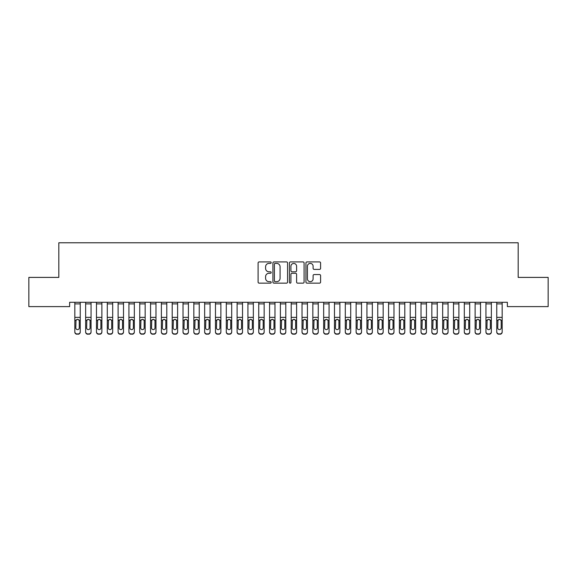 <?xml version="1.0" encoding="UTF-8"?>
<svg xmlns="http://www.w3.org/2000/svg" width="577" height="577" viewBox="0 0 577 577"><rect width="100%" height="100%" fill="white"/><g stroke="black" fill="none" stroke-linecap="round" stroke-linejoin="round"><path stroke-width="0.87" d="M271.19 262.658A0.743 0.743 0 0 0 270.447 261.915L259.167 261.915A1.06 1.06 0 0 0 258.099 262.975L258.099 282.088A1.06 1.06 0 0 0 259.167 283.148L270.447 283.148A0.743 0.743 0 0 0 271.19 282.405A0.743 0.743 0 0 0 270.447 281.663L268.99 281.663A3.397 3.397 0 0 1 265.586 278.265L265.586 276.671A3.397 3.397 0 0 1 268.99 273.274L270.447 273.274A0.743 0.743 0 0 0 271.19 272.532A0.743 0.743 0 0 0 270.447 271.789L268.99 271.789A3.397 3.397 0 0 1 265.586 268.392L265.586 266.798A3.397 3.397 0 0 1 268.99 263.4L270.447 263.4A0.743 0.743 0 0 0 271.19 262.658M319.535 269.401A1.06 1.06 0 0 0 320.596 268.334L320.596 262.975A1.06 1.06 0 0 0 319.535 261.915L307.007 261.915A1.06 1.06 0 0 0 305.94 262.975L305.94 282.088A1.06 1.06 0 0 0 307.007 283.148L319.535 283.148A1.06 1.06 0 0 0 320.596 282.088L320.596 275.611A1.06 1.06 0 0 0 319.535 274.551L314.169 274.551A1.06 1.06 0 0 0 313.109 275.611L313.109 278.821A2.842 2.842 0 0 1 310.267 281.663A2.842 2.842 0 0 1 307.426 278.821L307.426 266.242A2.842 2.842 0 0 1 310.267 263.4A2.842 2.842 0 0 1 313.109 266.242L313.109 268.334A1.06 1.06 0 0 0 314.169 269.401L319.535 269.401M507.363 302.283L69.637 302.283L69.637 306.611L28.85 306.611L28.85 277.4L58.818 277.4L58.818 242.78L518.182 242.78L518.182 277.4L548.15 277.4L548.15 306.611L507.363 306.611L507.363 302.283M287.57 262.975A1.06 1.06 0 0 0 286.509 261.915L273.981 261.915A1.06 1.06 0 0 0 272.914 262.975L272.914 282.088A1.06 1.06 0 0 0 273.981 283.148L286.509 283.148A1.06 1.06 0 0 0 287.57 282.088L287.57 262.975M290.491 261.915L303.019 261.915A1.06 1.06 0 0 1 304.086 262.975L304.086 282.088A1.06 1.06 0 0 1 303.019 283.148L297.66 283.148A1.06 1.06 0 0 1 296.6 282.088L296.6 274.335A1.06 1.06 0 0 0 295.532 273.274L291.976 273.274A1.06 1.06 0 0 0 290.916 274.335L290.916 282.405A0.743 0.743 0 0 1 290.173 283.148A0.743 0.743 0 0 1 289.43 282.405L289.43 262.975A1.06 1.06 0 0 1 290.491 261.915M275.15 263.4A0.743 0.743 0 0 0 274.4 264.143L274.4 280.92A0.743 0.743 0 0 0 275.15 281.663L276.686 281.663A3.397 3.397 0 0 0 280.083 278.265L280.083 266.798A3.397 3.397 0 0 0 276.686 263.4L275.15 263.4M296.6 266.293A2.842 2.842 0 0 0 293.758 263.451A2.842 2.842 0 0 0 290.916 266.293L290.916 270.728A1.06 1.06 0 0 0 291.976 271.789L295.532 271.789A1.06 1.06 0 0 0 296.6 270.728L296.6 266.293M74.83 320.552L74.83 331.761A2.164 2.149 -0 0 0 76.993 333.91L78.075 333.91A2.164 2.149 -0 0 0 80.239 331.761L80.239 332.071A2.164 2.149 180 0 1 78.075 334.22L78.075 333.91M79.265 327.887L79.265 321.036L79.265 327.887A1.731 1.717 180 0 1 77.534 329.611A1.731 1.717 180 0 0 79.265 327.887M75.803 328.205L75.803 327.887A1.731 1.717 180 0 0 77.534 329.611M76.633 319.55L75.803 320.877M78.436 319.55L77.534 319.297L79.071 320.235L79.265 321.036M80.239 302.283L80.239 331.761M74.83 302.283L74.83 331.761M76.993 333.91L78.075 334.22M76.993 334.22A2.164 2.149 180 0 1 74.83 332.071M74.83 320.235L75.998 320.235L75.803 327.887M75.998 320.235L77.534 319.297M85.648 302.283L85.648 331.761A2.164 2.149 -0 0 0 87.812 333.91L88.894 333.91A2.164 2.149 -0 0 0 91.058 331.761L91.058 332.071A2.164 2.149 180 0 1 88.894 334.22L88.894 333.91M91.058 320.552L91.058 332.071M90.084 327.887L90.084 321.036L90.084 327.887A1.731 1.717 180 0 1 88.353 329.611A1.731 1.717 180 0 0 90.084 327.887M86.622 328.205L86.622 327.887A1.731 1.717 180 0 0 88.353 329.611M87.452 319.55L86.622 320.877M89.255 319.55L88.353 319.297L89.889 320.235L90.084 321.036M96.467 302.283L96.467 331.761A2.164 2.149 -0 0 0 98.631 333.91L99.713 333.91A2.164 2.149 -0 0 0 101.877 331.761L101.877 332.071A2.164 2.149 180 0 1 99.713 334.22L99.713 333.91M101.877 320.552L101.877 332.071M100.903 327.887L100.903 321.036L100.903 327.887A1.731 1.717 180 0 1 99.172 329.611A1.731 1.717 180 0 0 100.903 327.887M97.441 328.205L97.441 327.887A1.731 1.717 180 0 0 99.172 329.611M98.27 319.55L97.441 320.877M100.073 319.55L99.172 319.297L100.708 320.235L100.903 321.036M91.058 302.283L91.058 331.761M87.812 333.91L88.894 334.22M87.812 334.22A2.164 2.149 180 0 1 85.648 332.071M85.648 320.235L86.817 320.235L86.622 327.887M86.817 320.235L88.353 319.297M101.877 302.283L101.877 331.761M98.631 333.91L99.713 334.22M98.631 334.22A2.164 2.149 180 0 1 96.467 332.071M96.467 320.235L97.636 320.235L97.441 327.887M97.636 320.235L99.172 319.297M107.286 302.283L107.286 331.761A2.164 2.149 -0 0 0 109.45 333.91L110.532 333.91A2.164 2.149 -0 0 0 112.695 331.761L112.695 332.071A2.164 2.149 180 0 1 110.532 334.22L110.532 333.91M112.695 320.552L112.695 332.071M111.722 327.887L111.722 321.036L111.722 327.887A1.731 1.717 180 0 1 109.991 329.611A1.731 1.717 180 0 0 111.722 327.887M108.26 328.205L108.26 327.887A1.731 1.717 180 0 0 109.991 329.611M109.089 319.55L108.26 320.877M110.892 319.55L109.991 319.297L111.527 320.235L111.722 321.036M118.105 302.283L118.105 331.761A2.164 2.149 -0 0 0 120.268 333.91L121.35 333.91A2.164 2.149 -0 0 0 123.514 331.761L123.514 332.071A2.164 2.149 180 0 1 121.35 334.22L121.35 333.91M123.514 320.552L123.514 332.071M122.54 327.887L122.54 321.036L122.54 327.887A1.731 1.717 180 0 1 120.809 329.611A1.731 1.717 180 0 0 122.54 327.887M119.078 328.205L119.078 327.887A1.731 1.717 180 0 0 120.809 329.611M119.908 319.55L119.078 320.877M121.711 319.55L120.809 319.297L122.346 320.235L122.54 321.036M112.695 302.283L112.695 331.761M109.45 333.91L110.532 334.22M109.45 334.22A2.164 2.149 180 0 1 107.286 332.071M107.286 320.235L108.454 320.235L108.26 327.887M108.454 320.235L109.991 319.297M123.514 302.283L123.514 331.761M120.268 333.91L121.35 334.22M120.268 334.22A2.164 2.149 180 0 1 118.105 332.071M118.105 320.235L119.273 320.235L119.078 327.887M119.273 320.235L120.809 319.297M128.923 302.283L128.923 331.761A2.164 2.149 -0 0 0 131.087 333.91L132.169 333.91A2.164 2.149 -0 0 0 134.333 331.761L134.333 332.071A2.164 2.149 180 0 1 132.169 334.22L132.169 333.91M134.333 320.552L134.333 332.071M133.359 327.887L133.359 321.036L133.359 327.887A1.731 1.717 180 0 1 131.628 329.611A1.731 1.717 180 0 0 133.359 327.887M129.897 328.205L129.897 327.887A1.731 1.717 180 0 0 131.628 329.611M130.727 319.55L129.897 320.877M132.53 319.55L131.628 319.297L133.164 320.235L133.359 321.036M134.333 302.283L134.333 331.761M131.087 333.91L132.169 334.22M131.087 334.22A2.164 2.149 180 0 1 128.923 332.071M128.923 320.235L130.092 320.235L129.897 327.887M130.092 320.235L131.628 319.297M139.742 302.283L139.742 331.761A2.164 2.149 -0 0 0 141.906 333.91L142.988 333.91A2.164 2.149 -0 0 0 145.152 331.761L145.152 332.071A2.164 2.149 180 0 1 142.988 334.22L142.988 333.91M145.152 320.552L145.152 332.071M144.178 327.887L144.178 321.036L144.178 327.887A1.731 1.717 180 0 1 142.447 329.611A1.731 1.717 180 0 0 144.178 327.887M140.716 328.205L140.716 327.887A1.731 1.717 180 0 0 142.447 329.611M141.545 319.55L140.716 320.877M143.348 319.55L142.447 319.297L143.983 320.235L144.178 321.036M145.152 302.283L145.152 331.761M141.906 333.91L142.988 334.22M141.906 334.22A2.164 2.149 180 0 1 139.742 332.071M139.742 320.235L140.911 320.235L140.716 327.887M140.911 320.235L142.447 319.297M150.561 302.283L150.561 331.761A2.164 2.149 -0 0 0 152.725 333.91L153.807 333.91A2.164 2.149 -0 0 0 155.97 331.761L155.97 332.071A2.164 2.149 180 0 1 153.807 334.22L153.807 333.91M155.97 320.552L155.97 332.071M154.997 327.887L154.997 321.036L154.997 327.887A1.731 1.717 180 0 1 153.266 329.611A1.731 1.717 180 0 0 154.997 327.887M151.535 328.205L151.535 327.887A1.731 1.717 180 0 0 153.266 329.611M152.364 319.55L151.535 320.877M154.167 319.55L153.266 319.297L154.802 320.235L154.997 321.036M161.38 302.283L161.38 331.761A2.164 2.149 -0 0 0 163.543 333.91L164.625 333.91A2.164 2.149 -0 0 0 166.789 331.761L166.789 332.071A2.164 2.149 180 0 1 164.625 334.22L164.625 333.91M166.789 320.552L166.789 332.071M165.815 327.887L165.815 321.036L165.815 327.887A1.731 1.717 180 0 1 164.084 329.611A1.731 1.717 180 0 0 165.815 327.887M162.353 328.205L162.353 327.887A1.731 1.717 180 0 0 164.084 329.611M163.183 319.55L162.353 320.877M164.986 319.55L164.084 319.297L165.621 320.235L165.815 321.036M172.198 302.283L172.198 331.761A2.164 2.149 -0 0 0 174.362 333.91L175.444 333.91A2.164 2.149 -0 0 0 177.608 331.761L177.608 332.071A2.164 2.149 180 0 1 175.444 334.22L175.444 333.91M177.608 320.552L177.608 332.071M176.634 327.887L176.634 321.036L176.634 327.887A1.731 1.717 180 0 1 174.903 329.611A1.731 1.717 180 0 0 176.634 327.887M173.172 328.205L173.172 327.887A1.731 1.717 180 0 0 174.903 329.611M174.002 319.55L173.172 320.877M175.805 319.55L174.903 319.297L176.439 320.235L176.634 321.036M183.017 302.283L183.017 331.761A2.164 2.149 -0 0 0 185.181 333.91L186.263 333.91A2.164 2.149 -0 0 0 188.427 331.761L188.427 332.071A2.164 2.149 180 0 1 186.263 334.22L186.263 333.91M188.427 320.552L188.427 332.071M187.453 327.887L187.453 321.036L187.453 327.887A1.731 1.717 180 0 1 185.722 329.611A1.731 1.717 180 0 0 187.453 327.887M183.991 328.205L183.991 327.887A1.731 1.717 180 0 0 185.722 329.611M184.82 319.55L183.991 320.877M186.623 319.55L185.722 319.297L187.258 320.235L187.453 321.036M193.836 302.283L193.836 331.761A2.164 2.149 -0 0 0 196 333.91L197.082 333.91A2.164 2.149 -0 0 0 199.245 331.761L199.245 332.071A2.164 2.149 180 0 1 197.082 334.22L197.082 333.91M199.245 320.552L199.245 332.071M198.272 327.887L198.272 321.036L198.272 327.887A1.731 1.717 180 0 1 196.541 329.611A1.731 1.717 180 0 0 198.272 327.887M194.81 328.205L194.81 327.887A1.731 1.717 180 0 0 196.541 329.611M195.639 319.55L194.81 320.877M197.442 319.55L196.541 319.297L198.077 320.235L198.272 321.036M204.655 302.283L204.655 331.761A2.164 2.149 -0 0 0 206.818 333.91L207.9 333.91A2.164 2.149 -0 0 0 210.064 331.761L210.064 332.071A2.164 2.149 180 0 1 207.9 334.22L207.9 333.91M210.064 320.552L210.064 332.071M209.09 327.887L209.09 321.036L209.09 327.887A1.731 1.717 180 0 1 207.359 329.611A1.731 1.717 180 0 0 209.09 327.887M205.628 328.205L205.628 327.887A1.731 1.717 180 0 0 207.359 329.611M206.458 319.55L205.628 320.877M208.261 319.55L207.359 319.297L208.896 320.235L209.09 321.036M215.473 302.283L215.473 331.761A2.164 2.149 -0 0 0 217.637 333.91L218.719 333.91A2.164 2.149 -0 0 0 220.883 331.761L220.883 332.071A2.164 2.149 180 0 1 218.719 334.22L218.719 333.91M220.883 320.552L220.883 332.071M219.909 327.887L219.909 321.036L219.909 327.887A1.731 1.717 180 0 1 218.178 329.611A1.731 1.717 180 0 0 219.909 327.887M216.447 328.205L216.447 327.887A1.731 1.717 180 0 0 218.178 329.611M217.277 319.55L216.447 320.877M219.08 319.55L218.178 319.297L219.714 320.235L219.909 321.036M226.292 302.283L226.292 331.761A2.164 2.149 -0 0 0 228.456 333.91L229.538 333.91A2.164 2.149 -0 0 0 231.702 331.761L231.702 332.071A2.164 2.149 180 0 1 229.538 334.22L229.538 333.91M231.702 320.552L231.702 332.071M230.728 327.887L230.728 321.036L230.728 327.887A1.731 1.717 180 0 1 228.997 329.611A1.731 1.717 180 0 0 230.728 327.887M227.266 328.205L227.266 327.887A1.731 1.717 180 0 0 228.997 329.611M228.095 319.55L227.266 320.877M229.898 319.55L228.997 319.297L230.533 320.235L230.728 321.036M237.111 302.283L237.111 331.761A2.164 2.149 -0 0 0 239.275 333.91L240.357 333.91A2.164 2.149 -0 0 0 242.52 331.761L242.52 332.071A2.164 2.149 180 0 1 240.357 334.22L240.357 333.91M242.52 320.552L242.52 332.071M241.547 327.887L241.547 321.036L241.547 327.887A1.731 1.717 180 0 1 239.816 329.611A1.731 1.717 180 0 0 241.547 327.887M238.085 328.205L238.085 327.887A1.731 1.717 180 0 0 239.816 329.611M238.914 319.55L238.085 320.877M240.717 319.55L239.816 319.297L241.352 320.235L241.547 321.036M155.97 302.283L155.97 331.761M152.725 333.91L153.807 334.22M152.725 334.22A2.164 2.149 180 0 1 150.561 332.071M150.561 320.235L151.729 320.235L151.535 327.887M151.729 320.235L153.266 319.297M166.789 302.283L166.789 331.761M163.543 333.91L164.625 334.22M163.543 334.22A2.164 2.149 180 0 1 161.38 332.071M161.38 320.235L162.548 320.235L162.353 327.887M162.548 320.235L164.084 319.297M177.608 302.283L177.608 331.761M174.362 333.91L175.444 334.22M174.362 334.22A2.164 2.149 180 0 1 172.198 332.071M172.198 320.235L173.367 320.235L173.172 327.887M173.367 320.235L174.903 319.297M188.427 302.283L188.427 331.761M185.181 333.91L186.263 334.22M185.181 334.22A2.164 2.149 180 0 1 183.017 332.071M183.017 320.235L184.186 320.235L183.991 327.887M184.186 320.235L185.722 319.297M199.245 302.283L199.245 331.761M196 333.91L197.082 334.22M196 334.22A2.164 2.149 180 0 1 193.836 332.071M193.836 320.235L195.004 320.235L194.81 327.887M195.004 320.235L196.541 319.297M210.064 302.283L210.064 331.761M206.818 333.91L207.9 334.22M206.818 334.22A2.164 2.149 180 0 1 204.655 332.071M204.655 320.235L205.823 320.235L205.628 327.887M205.823 320.235L207.359 319.297M220.883 302.283L220.883 331.761M217.637 333.91L218.719 334.22M217.637 334.22A2.164 2.149 180 0 1 215.473 332.071M215.473 320.235L216.642 320.235L216.447 327.887M216.642 320.235L218.178 319.297M231.702 302.283L231.702 331.761M228.456 333.91L229.538 334.22M228.456 334.22A2.164 2.149 180 0 1 226.292 332.071M226.292 320.235L227.461 320.235L227.266 327.887M227.461 320.235L228.997 319.297M242.52 302.283L242.52 331.761M239.275 333.91L240.357 334.22M239.275 334.22A2.164 2.149 180 0 1 237.111 332.071M237.111 320.235L238.279 320.235L238.085 327.887M238.279 320.235L239.816 319.297M247.93 302.283L247.93 331.761A2.164 2.149 -0 0 0 250.093 333.91L251.175 333.91A2.164 2.149 -0 0 0 253.339 331.761L253.339 332.071A2.164 2.149 180 0 1 251.175 334.22L251.175 333.91M253.339 320.552L253.339 332.071M252.365 327.887L252.365 321.036L252.365 327.887A1.731 1.717 180 0 1 250.634 329.611A1.731 1.717 180 0 0 252.365 327.887M248.903 328.205L248.903 327.887A1.731 1.717 180 0 0 250.634 329.611M249.733 319.55L248.903 320.877M251.536 319.55L250.634 319.297L252.171 320.235L252.365 321.036M253.339 302.283L253.339 331.761M250.093 333.91L251.175 334.22M250.093 334.22A2.164 2.149 180 0 1 247.93 332.071M247.93 320.235L249.098 320.235L248.903 327.887M249.098 320.235L250.634 319.297M258.748 302.283L258.748 331.761A2.164 2.149 -0 0 0 260.912 333.91L261.994 333.91A2.164 2.149 -0 0 0 264.158 331.761L264.158 332.071A2.164 2.149 180 0 1 261.994 334.22L261.994 333.91M264.158 320.552L264.158 332.071M263.184 327.887L263.184 321.036L263.184 327.887A1.731 1.717 180 0 1 261.453 329.611A1.731 1.717 180 0 0 263.184 327.887M259.722 328.205L259.722 327.887A1.731 1.717 180 0 0 261.453 329.611M260.552 319.55L259.722 320.877M262.355 319.55L261.453 319.297L262.989 320.235L263.184 321.036M264.158 302.283L264.158 331.761M260.912 333.91L261.994 334.22M260.912 334.22A2.164 2.149 180 0 1 258.748 332.071M258.748 320.235L259.917 320.235L259.722 327.887M259.917 320.235L261.453 319.297M269.567 302.283L269.567 331.761A2.164 2.149 -0 0 0 271.731 333.91L272.813 333.91A2.164 2.149 -0 0 0 274.977 331.761L274.977 332.071A2.164 2.149 180 0 1 272.813 334.22L272.813 333.91M274.977 320.552L274.977 332.071M274.003 327.887L274.003 321.036L274.003 327.887A1.731 1.717 180 0 1 272.272 329.611A1.731 1.717 180 0 0 274.003 327.887M270.541 328.205L270.541 327.887A1.731 1.717 180 0 0 272.272 329.611M271.37 319.55L270.541 320.877M273.173 319.55L272.272 319.297L273.808 320.235L274.003 321.036M274.977 302.283L274.977 331.761M271.731 333.91L272.813 334.22M271.731 334.22A2.164 2.149 180 0 1 269.567 332.071M269.567 320.235L270.736 320.235L270.541 327.887M270.736 320.235L272.272 319.297M280.386 302.283L280.386 331.761A2.164 2.149 -0 0 0 282.55 333.91L283.632 333.91A2.164 2.149 -0 0 0 285.795 331.761L285.795 332.071A2.164 2.149 180 0 1 283.632 334.22L283.632 333.91M285.795 320.552L285.795 332.071M284.822 327.887L284.822 321.036L284.822 327.887A1.731 1.717 180 0 1 283.091 329.611A1.731 1.717 180 0 0 284.822 327.887M281.36 328.205L281.36 327.887A1.731 1.717 180 0 0 283.091 329.611M282.189 319.55L281.36 320.877M283.992 319.55L283.091 319.297L284.627 320.235L284.822 321.036M285.795 302.283L285.795 331.761M282.55 333.91L283.632 334.22M282.55 334.22A2.164 2.149 180 0 1 280.386 332.071M280.386 320.235L281.554 320.235L281.36 327.887M281.554 320.235L283.091 319.297M291.205 302.283L291.205 331.761A2.164 2.149 -0 0 0 293.368 333.91L294.45 333.91A2.164 2.149 -0 0 0 296.614 331.761L296.614 332.071A2.164 2.149 180 0 1 294.45 334.22L294.45 333.91M296.614 320.552L296.614 332.071M295.64 327.887L295.64 321.036L295.64 327.887A1.731 1.717 180 0 1 293.909 329.611A1.731 1.717 180 0 0 295.64 327.887M292.178 328.205L292.178 327.887A1.731 1.717 180 0 0 293.909 329.611M293.008 319.55L292.178 320.877M294.811 319.55L293.909 319.297L295.446 320.235L295.64 321.036M296.614 302.283L296.614 331.761M293.368 333.91L294.45 334.22M293.368 334.22A2.164 2.149 180 0 1 291.205 332.071M291.205 320.235L292.373 320.235L292.178 327.887M292.373 320.235L293.909 319.297M302.023 302.283L302.023 331.761A2.164 2.149 -0 0 0 304.187 333.91L305.269 333.91A2.164 2.149 -0 0 0 307.433 331.761L307.433 332.071A2.164 2.149 180 0 1 305.269 334.22L305.269 333.91M307.433 320.552L307.433 332.071M306.459 327.887L306.459 321.036L306.459 327.887A1.731 1.717 180 0 1 304.728 329.611A1.731 1.717 180 0 0 306.459 327.887M302.997 328.205L302.997 327.887A1.731 1.717 180 0 0 304.728 329.611M303.827 319.55L302.997 320.877M305.63 319.55L304.728 319.297L306.264 320.235L306.459 321.036M307.433 302.283L307.433 331.761M304.187 333.91L305.269 334.22M304.187 334.22A2.164 2.149 180 0 1 302.023 332.071M302.023 320.235L303.192 320.235L302.997 327.887M303.192 320.235L304.728 319.297M312.842 302.283L312.842 331.761A2.164 2.149 -0 0 0 315.006 333.91L316.088 333.91A2.164 2.149 -0 0 0 318.252 331.761L318.252 332.071A2.164 2.149 180 0 1 316.088 334.22L316.088 333.91M318.252 320.552L318.252 332.071M317.278 327.887L317.278 321.036L317.278 327.887A1.731 1.717 180 0 1 315.547 329.611A1.731 1.717 180 0 0 317.278 327.887M313.816 328.205L313.816 327.887A1.731 1.717 180 0 0 315.547 329.611M314.645 319.55L313.816 320.877M316.448 319.55L315.547 319.297L317.083 320.235L317.278 321.036M318.252 302.283L318.252 331.761M315.006 333.91L316.088 334.22M315.006 334.22A2.164 2.149 180 0 1 312.842 332.071M312.842 320.235L314.011 320.235L313.816 327.887M314.011 320.235L315.547 319.297M323.661 302.283L323.661 331.761A2.164 2.149 -0 0 0 325.825 333.91L326.907 333.91A2.164 2.149 -0 0 0 329.07 331.761L329.07 332.071A2.164 2.149 180 0 1 326.907 334.22L326.907 333.91M329.07 320.552L329.07 332.071M328.097 327.887L328.097 321.036L328.097 327.887A1.731 1.717 180 0 1 326.366 329.611A1.731 1.717 180 0 0 328.097 327.887M324.635 328.205L324.635 327.887A1.731 1.717 180 0 0 326.366 329.611M325.464 319.55L324.635 320.877M327.267 319.55L326.366 319.297L327.902 320.235L328.097 321.036M329.07 302.283L329.07 331.761M325.825 333.91L326.907 334.22M325.825 334.22A2.164 2.149 180 0 1 323.661 332.071M323.661 320.235L324.829 320.235L324.635 327.887M324.829 320.235L326.366 319.297M334.48 302.283L334.48 331.761A2.164 2.149 -0 0 0 336.643 333.91L337.725 333.91A2.164 2.149 -0 0 0 339.889 331.761L339.889 332.071A2.164 2.149 180 0 1 337.725 334.22L337.725 333.91M339.889 320.552L339.889 332.071M338.915 327.887L338.915 321.036L338.915 327.887A1.731 1.717 180 0 1 337.184 329.611A1.731 1.717 180 0 0 338.915 327.887M335.453 328.205L335.453 327.887A1.731 1.717 180 0 0 337.184 329.611M336.283 319.55L335.453 320.877M338.086 319.55L337.184 319.297L338.721 320.235L338.915 321.036M339.889 302.283L339.889 331.761M336.643 333.91L337.725 334.22M336.643 334.22A2.164 2.149 180 0 1 334.48 332.071M334.48 320.235L335.648 320.235L335.453 327.887M335.648 320.235L337.184 319.297M345.298 302.283L345.298 331.761A2.164 2.149 -0 0 0 347.462 333.91L348.544 333.91A2.164 2.149 -0 0 0 350.708 331.761L350.708 332.071A2.164 2.149 180 0 1 348.544 334.22L348.544 333.91M350.708 320.552L350.708 332.071M349.734 327.887L349.734 321.036L349.734 327.887A1.731 1.717 180 0 1 348.003 329.611A1.731 1.717 180 0 0 349.734 327.887M346.272 328.205L346.272 327.887A1.731 1.717 180 0 0 348.003 329.611M347.102 319.55L346.272 320.877M348.905 319.55L348.003 319.297L349.539 320.235L349.734 321.036M350.708 302.283L350.708 331.761M347.462 333.91L348.544 334.22M347.462 334.22A2.164 2.149 180 0 1 345.298 332.071M345.298 320.235L346.467 320.235L346.272 327.887M346.467 320.235L348.003 319.297M356.117 302.283L356.117 331.761A2.164 2.149 -0 0 0 358.281 333.91L359.363 333.91A2.164 2.149 -0 0 0 361.527 331.761L361.527 332.071A2.164 2.149 180 0 1 359.363 334.22L359.363 333.91M361.527 320.552L361.527 332.071M360.553 327.887L360.553 321.036L360.553 327.887A1.731 1.717 180 0 1 358.822 329.611A1.731 1.717 180 0 0 360.553 327.887M357.091 328.205L357.091 327.887A1.731 1.717 180 0 0 358.822 329.611M357.92 319.55L357.091 320.877M359.723 319.55L358.822 319.297L360.358 320.235L360.553 321.036M361.527 302.283L361.527 331.761M358.281 333.91L359.363 334.22M358.281 334.22A2.164 2.149 180 0 1 356.117 332.071M356.117 320.235L357.286 320.235L357.091 327.887M357.286 320.235L358.822 319.297M366.936 302.283L366.936 331.761A2.164 2.149 -0 0 0 369.1 333.91L370.182 333.91A2.164 2.149 -0 0 0 372.345 331.761L372.345 332.071A2.164 2.149 180 0 1 370.182 334.22L370.182 333.91M372.345 320.552L372.345 332.071M371.372 327.887L371.372 321.036L371.372 327.887A1.731 1.717 180 0 1 369.641 329.611A1.731 1.717 180 0 0 371.372 327.887M367.91 328.205L367.91 327.887A1.731 1.717 180 0 0 369.641 329.611M368.739 319.55L367.91 320.877M370.542 319.55L369.641 319.297L371.177 320.235L371.372 321.036M372.345 302.283L372.345 331.761M369.1 333.91L370.182 334.22M369.1 334.22A2.164 2.149 180 0 1 366.936 332.071M366.936 320.235L368.104 320.235L367.91 327.887M368.104 320.235L369.641 319.297M377.755 302.283L377.755 331.761A2.164 2.149 -0 0 0 379.918 333.91L381 333.91A2.164 2.149 -0 0 0 383.164 331.761L383.164 332.071A2.164 2.149 180 0 1 381 334.22L381 333.91M383.164 320.552L383.164 332.071M382.19 327.887L382.19 321.036L382.19 327.887A1.731 1.717 180 0 1 380.459 329.611A1.731 1.717 180 0 0 382.19 327.887M378.728 328.205L378.728 327.887A1.731 1.717 180 0 0 380.459 329.611M379.558 319.55L378.728 320.877M381.361 319.55L380.459 319.297L381.996 320.235L382.19 321.036M383.164 302.283L383.164 331.761M379.918 333.91L381 334.22M379.918 334.22A2.164 2.149 180 0 1 377.755 332.071M377.755 320.235L378.923 320.235L378.728 327.887M378.923 320.235L380.459 319.297M388.573 302.283L388.573 331.761A2.164 2.149 -0 0 0 390.737 333.91L391.819 333.91A2.164 2.149 -0 0 0 393.983 331.761L393.983 332.071A2.164 2.149 180 0 1 391.819 334.22L391.819 333.91M393.983 320.552L393.983 332.071M393.009 327.887L393.009 321.036L393.009 327.887A1.731 1.717 180 0 1 391.278 329.611A1.731 1.717 180 0 0 393.009 327.887M389.547 328.205L389.547 327.887A1.731 1.717 180 0 0 391.278 329.611M390.377 319.55L389.547 320.877M392.18 319.55L391.278 319.297L392.814 320.235L393.009 321.036M393.983 302.283L393.983 331.761M390.737 333.91L391.819 334.22M390.737 334.22A2.164 2.149 180 0 1 388.573 332.071M388.573 320.235L389.742 320.235L389.547 327.887M389.742 320.235L391.278 319.297M399.392 302.283L399.392 331.761A2.164 2.149 -0 0 0 401.556 333.91L402.638 333.91A2.164 2.149 -0 0 0 404.802 331.761L404.802 332.071A2.164 2.149 180 0 1 402.638 334.22L402.638 333.91M404.802 320.552L404.802 332.071M403.828 327.887L403.828 321.036L403.828 327.887A1.731 1.717 180 0 1 402.097 329.611A1.731 1.717 180 0 0 403.828 327.887M400.366 328.205L400.366 327.887A1.731 1.717 180 0 0 402.097 329.611M401.195 319.55L400.366 320.877M402.998 319.55L402.097 319.297L403.633 320.235L403.828 321.036M404.802 302.283L404.802 331.761M401.556 333.91L402.638 334.22M401.556 334.22A2.164 2.149 180 0 1 399.392 332.071M399.392 320.235L400.561 320.235L400.366 327.887M400.561 320.235L402.097 319.297M410.211 302.283L410.211 331.761A2.164 2.149 -0 0 0 412.375 333.91L413.457 333.91A2.164 2.149 -0 0 0 415.62 331.761L415.62 332.071A2.164 2.149 180 0 1 413.457 334.22L413.457 333.91M415.62 320.552L415.62 332.071M414.647 327.887L414.647 321.036L414.647 327.887A1.731 1.717 180 0 1 412.916 329.611A1.731 1.717 180 0 0 414.647 327.887M411.185 328.205L411.185 327.887A1.731 1.717 180 0 0 412.916 329.611M412.014 319.55L411.185 320.877M413.817 319.55L412.916 319.297L414.452 320.235L414.647 321.036M415.62 302.283L415.62 331.761M412.375 333.91L413.457 334.22M412.375 334.22A2.164 2.149 180 0 1 410.211 332.071M410.211 320.235L411.379 320.235L411.185 327.887M411.379 320.235L412.916 319.297M421.03 302.283L421.03 331.761A2.164 2.149 -0 0 0 423.193 333.91L424.275 333.91A2.164 2.149 -0 0 0 426.439 331.761L426.439 332.071A2.164 2.149 180 0 1 424.275 334.22L424.275 333.91M426.439 320.552L426.439 332.071M425.465 327.887L425.465 321.036L425.465 327.887A1.731 1.717 180 0 1 423.734 329.611A1.731 1.717 180 0 0 425.465 327.887M422.003 328.205L422.003 327.887A1.731 1.717 180 0 0 423.734 329.611M422.833 319.55L422.003 320.877M424.636 319.55L423.734 319.297L425.271 320.235L425.465 321.036M426.439 302.283L426.439 331.761M423.193 333.91L424.275 334.22M423.193 334.22A2.164 2.149 180 0 1 421.03 332.071M421.03 320.235L422.198 320.235L422.003 327.887M422.198 320.235L423.734 319.297M431.848 302.283L431.848 331.761A2.164 2.149 -0 0 0 434.012 333.91L435.094 333.91A2.164 2.149 -0 0 0 437.258 331.761L437.258 332.071A2.164 2.149 180 0 1 435.094 334.22L435.094 333.91M437.258 320.552L437.258 332.071M436.284 327.887L436.284 321.036L436.284 327.887A1.731 1.717 180 0 1 434.553 329.611A1.731 1.717 180 0 0 436.284 327.887M432.822 328.205L432.822 327.887A1.731 1.717 180 0 0 434.553 329.611M433.652 319.55L432.822 320.877M435.455 319.55L434.553 319.297L436.089 320.235L436.284 321.036M437.258 302.283L437.258 331.761M434.012 333.91L435.094 334.22M434.012 334.22A2.164 2.149 180 0 1 431.848 332.071M431.848 320.235L433.017 320.235L432.822 327.887M433.017 320.235L434.553 319.297M442.667 302.283L442.667 331.761A2.164 2.149 -0 0 0 444.831 333.91L445.913 333.91A2.164 2.149 -0 0 0 448.077 331.761L448.077 332.071A2.164 2.149 180 0 1 445.913 334.22L445.913 333.91M448.077 320.552L448.077 332.071M447.103 327.887L447.103 321.036L447.103 327.887A1.731 1.717 180 0 1 445.372 329.611A1.731 1.717 180 0 0 447.103 327.887M443.641 328.205L443.641 327.887A1.731 1.717 180 0 0 445.372 329.611M444.47 319.55L443.641 320.877M446.273 319.55L445.372 319.297L446.908 320.235L447.103 321.036M448.077 302.283L448.077 331.761M444.831 333.91L445.913 334.22M444.831 334.22A2.164 2.149 180 0 1 442.667 332.071M442.667 320.235L443.836 320.235L443.641 327.887M443.836 320.235L445.372 319.297M453.486 302.283L453.486 331.761A2.164 2.149 -0 0 0 455.65 333.91L456.732 333.91A2.164 2.149 -0 0 0 458.895 331.761L458.895 332.071A2.164 2.149 180 0 1 456.732 334.22L456.732 333.91M458.895 320.552L458.895 332.071M457.922 327.887L457.922 321.036L457.922 327.887A1.731 1.717 180 0 1 456.191 329.611A1.731 1.717 180 0 0 457.922 327.887M454.46 328.205L454.46 327.887A1.731 1.717 180 0 0 456.191 329.611M455.289 319.55L454.46 320.877M457.092 319.55L456.191 319.297L457.727 320.235L457.922 321.036M458.895 302.283L458.895 331.761M455.65 333.91L456.732 334.22M455.65 334.22A2.164 2.149 180 0 1 453.486 332.071M453.486 320.235L454.654 320.235L454.46 327.887M454.654 320.235L456.191 319.297M464.305 302.283L464.305 331.761A2.164 2.149 -0 0 0 466.468 333.91L467.55 333.91A2.164 2.149 -0 0 0 469.714 331.761L469.714 332.071A2.164 2.149 180 0 1 467.55 334.22L467.55 333.91M469.714 320.552L469.714 332.071M468.74 327.887L468.74 321.036L468.74 327.887A1.731 1.717 180 0 1 467.009 329.611A1.731 1.717 180 0 0 468.74 327.887M465.278 328.205L465.278 327.887A1.731 1.717 180 0 0 467.009 329.611M466.108 319.55L465.278 320.877M467.911 319.55L467.009 319.297L468.546 320.235L468.74 321.036M469.714 302.283L469.714 331.761M466.468 333.91L467.55 334.22M466.468 334.22A2.164 2.149 180 0 1 464.305 332.071M464.305 320.235L465.473 320.235L465.278 327.887M465.473 320.235L467.009 319.297M475.123 302.283L475.123 331.761A2.164 2.149 -0 0 0 477.287 333.91L478.369 333.91A2.164 2.149 -0 0 0 480.533 331.761L480.533 332.071A2.164 2.149 180 0 1 478.369 334.22L478.369 333.91M480.533 320.552L480.533 332.071M479.559 327.887L479.559 321.036L479.559 327.887A1.731 1.717 180 0 1 477.828 329.611A1.731 1.717 180 0 0 479.559 327.887M476.097 328.205L476.097 327.887A1.731 1.717 180 0 0 477.828 329.611M476.927 319.55L476.097 320.877M478.73 319.55L477.828 319.297L479.364 320.235L479.559 321.036M480.533 302.283L480.533 331.761M477.287 333.91L478.369 334.22M477.287 334.22A2.164 2.149 180 0 1 475.123 332.071M475.123 320.235L476.292 320.235L476.097 327.887M476.292 320.235L477.828 319.297M485.942 302.283L485.942 331.761A2.164 2.149 -0 0 0 488.106 333.91L489.188 333.91A2.164 2.149 -0 0 0 491.352 331.761L491.352 332.071A2.164 2.149 180 0 1 489.188 334.22L489.188 333.91M491.352 320.552L491.352 332.071M490.378 327.887L490.378 321.036L490.378 327.887A1.731 1.717 180 0 1 488.647 329.611A1.731 1.717 180 0 0 490.378 327.887M486.916 328.205L486.916 327.887A1.731 1.717 180 0 0 488.647 329.611M487.745 319.55L486.916 320.877M489.548 319.55L488.647 319.297L490.183 320.235L490.378 321.036M491.352 302.283L491.352 331.761M488.106 333.91L489.188 334.22M488.106 334.22A2.164 2.149 180 0 1 485.942 332.071M485.942 320.235L487.111 320.235L486.916 327.887M487.111 320.235L488.647 319.297M496.761 302.283L496.761 331.761A2.164 2.149 -0 0 0 498.925 333.91L500.007 333.91A2.164 2.149 -0 0 0 502.17 331.761L502.17 332.071A2.164 2.149 180 0 1 500.007 334.22L500.007 333.91M502.17 320.552L502.17 332.071M501.197 327.887L501.197 321.036L501.197 327.887A1.731 1.717 180 0 1 499.466 329.611A1.731 1.717 180 0 0 501.197 327.887M497.735 328.205L497.735 327.887A1.731 1.717 180 0 0 499.466 329.611M498.564 319.55L497.735 320.877M500.367 319.55L499.466 319.297L501.002 320.235L501.197 321.036M502.17 302.283L502.17 331.761M498.925 333.91L500.007 334.22M498.925 334.22A2.164 2.149 180 0 1 496.761 332.071M496.761 320.235L497.929 320.235L497.735 327.887M497.929 320.235L499.466 319.297M74.83 302.305L80.239 302.305M79.071 320.235L80.239 320.235M74.83 317.357L80.239 317.357M74.83 303.884L80.239 303.884M85.648 302.305L91.058 302.305M89.889 320.235L91.058 320.235M85.648 317.357L91.058 317.357M85.648 303.884L91.058 303.884M96.467 302.305L101.877 302.305M100.708 320.235L101.877 320.235M96.467 317.357L101.877 317.357M96.467 303.884L101.877 303.884M107.286 302.305L112.695 302.305M111.527 320.235L112.695 320.235M107.286 317.357L112.695 317.357M107.286 303.884L112.695 303.884M118.105 302.305L123.514 302.305M122.346 320.235L123.514 320.235M118.105 317.357L123.514 317.357M118.105 303.884L123.514 303.884M128.923 302.305L134.333 302.305M133.164 320.235L134.333 320.235M128.923 317.357L134.333 317.357M128.923 303.884L134.333 303.884M139.742 302.305L145.152 302.305M143.983 320.235L145.152 320.235M139.742 317.357L145.152 317.357M139.742 303.884L145.152 303.884M150.561 302.305L155.97 302.305M154.802 320.235L155.97 320.235M150.561 317.357L155.97 317.357M150.561 303.884L155.97 303.884M161.38 302.305L166.789 302.305M165.621 320.235L166.789 320.235M161.38 317.357L166.789 317.357M161.38 303.884L166.789 303.884M172.198 302.305L177.608 302.305M176.439 320.235L177.608 320.235M172.198 317.357L177.608 317.357M172.198 303.884L177.608 303.884M183.017 302.305L188.427 302.305M187.258 320.235L188.427 320.235M183.017 317.357L188.427 317.357M183.017 303.884L188.427 303.884M193.836 302.305L199.245 302.305M198.077 320.235L199.245 320.235M193.836 317.357L199.245 317.357M193.836 303.884L199.245 303.884M204.655 302.305L210.064 302.305M208.896 320.235L210.064 320.235M204.655 317.357L210.064 317.357M204.655 303.884L210.064 303.884M215.473 302.305L220.883 302.305M219.714 320.235L220.883 320.235M215.473 317.357L220.883 317.357M215.473 303.884L220.883 303.884M226.292 302.305L231.702 302.305M230.533 320.235L231.702 320.235M226.292 317.357L231.702 317.357M226.292 303.884L231.702 303.884M237.111 302.305L242.52 302.305M241.352 320.235L242.52 320.235M237.111 317.357L242.52 317.357M237.111 303.884L242.52 303.884M247.93 302.305L253.339 302.305M252.171 320.235L253.339 320.235M247.93 317.357L253.339 317.357M247.93 303.884L253.339 303.884M258.748 302.305L264.158 302.305M262.989 320.235L264.158 320.235M258.748 317.357L264.158 317.357M258.748 303.884L264.158 303.884M269.567 302.305L274.977 302.305M273.808 320.235L274.977 320.235M269.567 317.357L274.977 317.357M269.567 303.884L274.977 303.884M280.386 302.305L285.795 302.305M284.627 320.235L285.795 320.235M280.386 317.357L285.795 317.357M280.386 303.884L285.795 303.884M291.205 302.305L296.614 302.305M295.446 320.235L296.614 320.235M291.205 317.357L296.614 317.357M291.205 303.884L296.614 303.884M302.023 302.305L307.433 302.305M306.264 320.235L307.433 320.235M302.023 317.357L307.433 317.357M302.023 303.884L307.433 303.884M312.842 302.305L318.252 302.305M317.083 320.235L318.252 320.235M312.842 317.357L318.252 317.357M312.842 303.884L318.252 303.884M323.661 302.305L329.07 302.305M327.902 320.235L329.07 320.235M323.661 317.357L329.07 317.357M323.661 303.884L329.07 303.884M334.48 302.305L339.889 302.305M338.721 320.235L339.889 320.235M334.48 317.357L339.889 317.357M334.48 303.884L339.889 303.884M345.298 302.305L350.708 302.305M349.539 320.235L350.708 320.235M345.298 317.357L350.708 317.357M345.298 303.884L350.708 303.884M356.117 302.305L361.527 302.305M360.358 320.235L361.527 320.235M356.117 317.357L361.527 317.357M356.117 303.884L361.527 303.884M366.936 302.305L372.345 302.305M371.177 320.235L372.345 320.235M366.936 317.357L372.345 317.357M366.936 303.884L372.345 303.884M377.755 302.305L383.164 302.305M381.996 320.235L383.164 320.235M377.755 317.357L383.164 317.357M377.755 303.884L383.164 303.884M388.573 302.305L393.983 302.305M392.814 320.235L393.983 320.235M388.573 317.357L393.983 317.357M388.573 303.884L393.983 303.884M399.392 302.305L404.802 302.305M403.633 320.235L404.802 320.235M399.392 317.357L404.802 317.357M399.392 303.884L404.802 303.884M410.211 302.305L415.62 302.305M414.452 320.235L415.62 320.235M410.211 317.357L415.62 317.357M410.211 303.884L415.62 303.884M421.03 302.305L426.439 302.305M425.271 320.235L426.439 320.235M421.03 317.357L426.439 317.357M421.03 303.884L426.439 303.884M431.848 302.305L437.258 302.305M436.089 320.235L437.258 320.235M431.848 317.357L437.258 317.357M431.848 303.884L437.258 303.884M442.667 302.305L448.077 302.305M446.908 320.235L448.077 320.235M442.667 317.357L448.077 317.357M442.667 303.884L448.077 303.884M453.486 302.305L458.895 302.305M457.727 320.235L458.895 320.235M453.486 317.357L458.895 317.357M453.486 303.884L458.895 303.884M464.305 302.305L469.714 302.305M468.546 320.235L469.714 320.235M464.305 317.357L469.714 317.357M464.305 303.884L469.714 303.884M475.123 302.305L480.533 302.305M479.364 320.235L480.533 320.235M475.123 317.357L480.533 317.357M475.123 303.884L480.533 303.884M485.942 302.305L491.352 302.305M490.183 320.235L491.352 320.235M485.942 317.357L491.352 317.357M485.942 303.884L491.352 303.884M496.761 302.305L502.17 302.305M501.002 320.235L502.17 320.235M496.761 317.357L502.17 317.357M496.761 303.884L502.17 303.884"/></g></svg>
